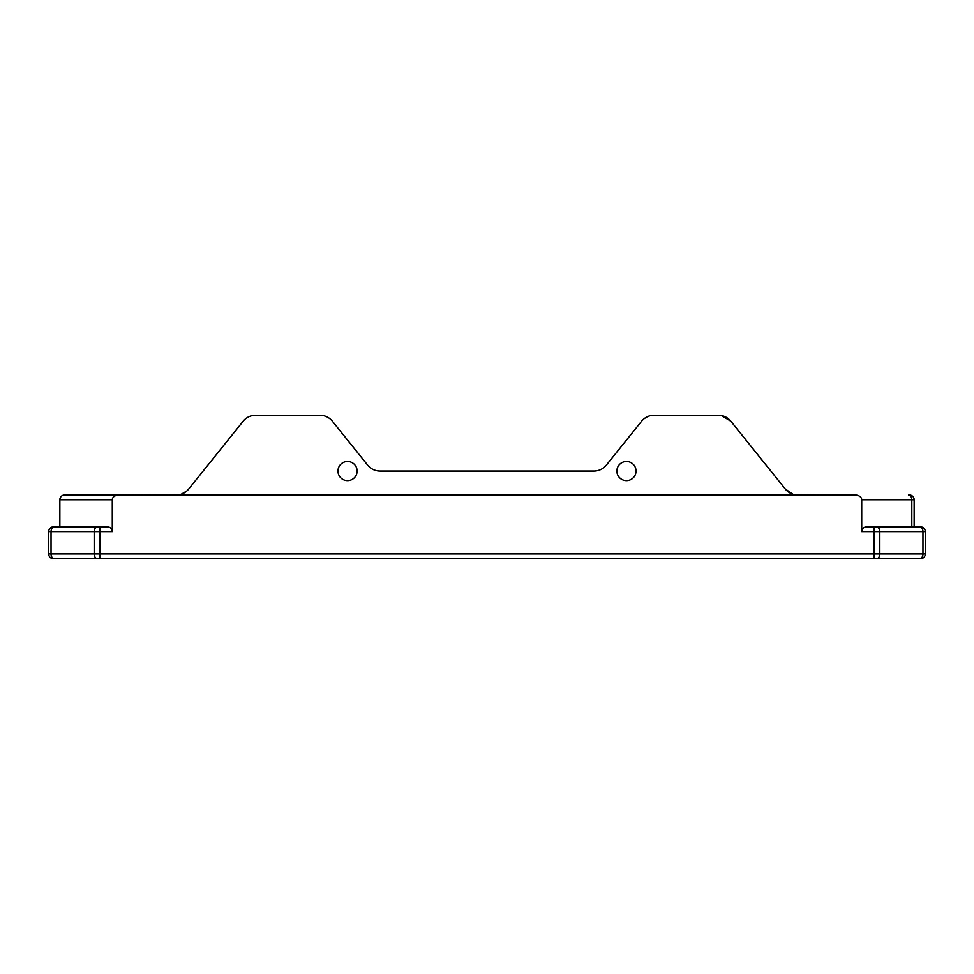 <?xml version="1.0" encoding="UTF-8"?>
<svg xmlns="http://www.w3.org/2000/svg" width="974" height="974" viewBox="0 0 974 974"><rect width="100%" height="100%" fill="white"/><g stroke="black" fill="none" stroke-linecap="round" stroke-linejoin="round"><path stroke-width="1.46" d="M636.022 471.063A9.557 9.557 0 0 1 626.465 480.62A9.557 9.557 0 0 1 616.895 471.063A9.557 9.557 0 0 1 626.465 461.493A9.557 9.557 0 0 1 636.022 471.063M357.105 471.063A9.557 9.557 0 0 1 347.535 480.62A9.557 9.557 0 0 1 337.978 471.063A9.557 9.557 0 0 1 347.535 461.493A9.557 9.557 0 0 1 357.105 471.063M112.29 499.747L112.29 531.621C111.998 528.724 110.415 527.129 107.505 526.849L59.852 526.849L59.852 499.747L112.29 499.747A6.757 4.785 180 0 1 119.059 494.975L64.637 494.975C61.739 495.255 60.145 496.85 59.852 499.747A4.785 4.785 0 0 1 64.637 494.975M104.437 494.975L854.941 494.975A6.757 4.785 0 0 1 861.71 499.747L914.148 499.747A4.785 4.785 0 0 0 909.363 494.975L908.425 494.975A4.785 3.385 90 0 1 911.81 499.747L911.81 526.849L919.59 526.849L866.495 526.849C863.585 527.129 862.002 528.724 861.71 531.621L861.71 499.747M119.059 494.975L180.385 494.439M793.7 494.451L854.941 494.975M181.395 494.135L186.764 491.042M186.959 490.872L188.713 489.009A15.937 15.937 0 0 1 176.282 494.975M327.386 417.103L328.348 417.651M246.775 417.931L248.114 417.128M251.462 415.813L252.083 415.667M718.435 415.277L721.503 415.581L730.853 421.231A15.937 15.937 0 0 0 718.435 415.277L654.029 415.277A15.937 15.937 0 0 0 641.598 421.231L606.364 465.109A15.937 15.937 0 0 1 593.945 471.063L380.055 471.063A15.937 15.937 0 0 1 367.636 465.109L332.402 421.231A15.937 15.937 0 0 0 319.971 415.277L255.565 415.277A15.937 15.937 0 0 0 243.147 421.231L188.713 489.009M644.618 418.357L647.393 416.726M797.718 494.975A15.937 15.937 0 0 1 785.288 489.009L792.86 494.208M785.288 489.009L730.853 421.231M53.485 526.849A4.785 4.785 0 0 0 48.7 531.621L99.811 531.621L99.811 526.849L53.485 526.849A4.785 4.785 0 0 0 48.7 531.621L48.7 553.938A4.785 4.785 0 0 0 53.485 558.723L920.515 558.723A4.785 4.785 0 0 0 925.3 553.938L925.3 531.621L925.3 553.938L879.814 553.938L879.814 531.621L925.3 531.621A4.785 4.785 0 0 0 920.515 526.849L919.59 526.849A4.785 3.385 90 0 1 922.962 531.621L922.962 553.938A4.785 3.385 -90 0 1 919.59 558.723M911.81 526.849L866.495 526.849M99.153 558.723L55.08 558.723M914.148 526.849L914.148 499.747M920.515 526.849A4.785 4.785 0 0 1 925.3 531.621M874.189 526.849L874.189 553.938L51.038 553.938L51.038 531.621A4.785 3.385 -90 0 1 54.41 526.849M97.558 558.723A4.785 3.385 90 0 1 94.186 553.938L94.186 531.621A4.785 3.385 -90 0 1 97.558 526.849M876.442 526.849A4.785 3.385 90 0 1 879.814 531.621L861.71 531.621M99.811 558.723L99.811 531.621L112.29 531.621M876.442 558.723A4.785 3.385 -90 0 0 879.814 553.938L874.189 553.938L874.189 558.723M48.7 553.938L51.038 553.938A4.785 3.385 90 0 0 54.41 558.723M252.497 415.581L255.565 415.277M650.949 415.581L654.029 415.277"/></g></svg>
